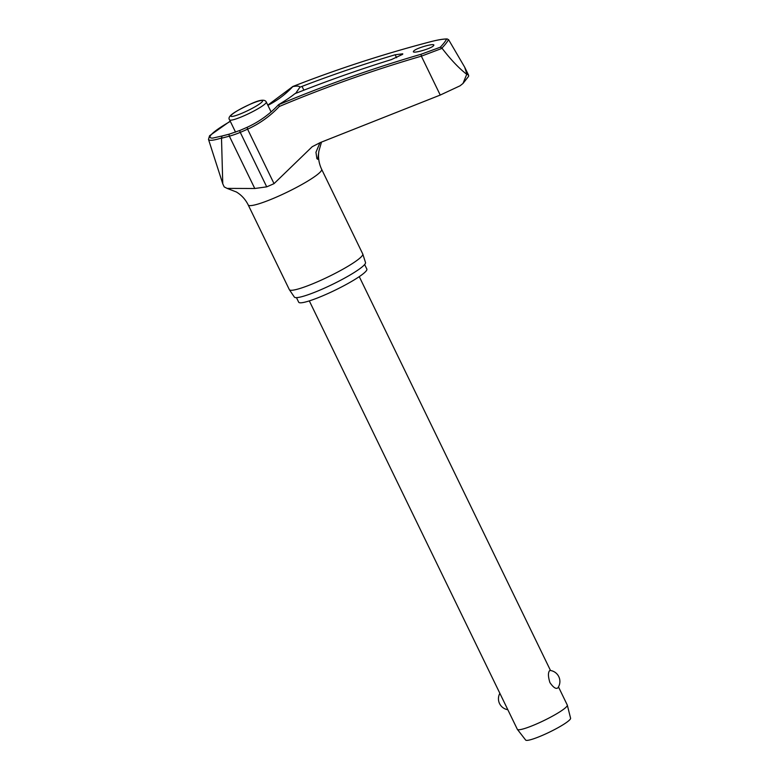 <?xml version="1.0" encoding="UTF-8"?>
<svg xmlns="http://www.w3.org/2000/svg" width="779" height="779" viewBox="0 0 779 779"><rect width="100%" height="100%" fill="white"/><g stroke="black" fill="none" stroke-linecap="round" stroke-linejoin="round"><path stroke-width="1.17" d="M247.128 127.318L247.586 129.168A103.996 101.202 -151.1 0 0 279.252 106.499L278.824 104.513A57.13 7.722 154.1 0 0 294.871 93.694L296.039 93.256M267.908 105.35A102.458 95.437 -136.4 0 0 292.787 86.605L292.661 86.566A1360.056 1266.936 43.6 0 1 430.865 41.667C437.71 39.914 442.969 39.038 446.64 39.038A213.865 28.911 154.1 0 1 444.088 42.855A213.865 28.911 154.1 0 1 440.262 47.227L441.927 48.084A215.247 29.096 -25.9 0 0 445.909 43.546A215.247 29.096 -25.9 0 0 448.538 39.612M292.807 86.508L267.81 105.155M430.865 41.667A1.665 0.526 75.4 0 1 430.943 41.628L430.943 41.628C438.246 39.768 443.679 38.882 447.243 38.95L448.714 39.875L464.683 67.179L466.845 74.005L468.637 75.32L468.598 76.342L462.989 83.47L466.845 74.005L466.017 73.752C458.461 67.763 450.496 59.292 442.112 48.337L441.927 48.084M230.204 121.135L209.57 135.741L208.49 139.383A47.918 6.475 -25.9 0 0 221.499 138.019L222.765 183.795L224.206 186.902L227.108 188.391L254.772 188.499L266.72 186.843A43.916 5.94 -25.9 0 0 274.033 183.64L312.204 146.715L320.266 142.576L440.242 95.057L421.361 56.166L442.112 48.337M462.989 83.47L460.058 85.807L440.242 95.057M364.64 264.529L366.851 269.086A37.898 5.122 154.1 0 1 366.227 270.897A37.898 5.122 154.1 0 1 330.413 292.417A37.898 5.122 154.1 0 1 298.678 302.184L296.458 297.627M321.639 169.286L362.751 253.954A40.81 5.511 154.1 0 1 362.79 254.051A40.81 5.511 154.1 0 1 362.069 255.911A40.81 5.511 154.1 0 1 323.86 278.921A40.81 5.511 154.1 0 1 289.379 289.7A40.81 5.511 154.1 0 1 289.321 289.603L248.209 204.935A40.81 5.511 154.1 0 0 282.397 194.419A40.81 5.511 154.1 0 0 320.958 171.244A40.81 5.511 154.1 0 0 321.639 169.286C318.845 163.337 317.929 157.251 318.903 151.048L317.774 159.305L316.897 158.643L315.953 152.275L319.974 142.693M289.379 289.7L294.345 297.062A39.563 5.346 -25.9 0 0 327.774 286.623A39.563 5.346 -25.9 0 0 364.815 264.315A39.563 5.346 -25.9 0 0 365.507 262.513L362.79 254.051M292.787 86.605A57.13 7.722 154.1 0 1 299.915 87.219L302.028 86.381A1360.621 1286.236 40.8 0 1 395.167 54.764L402.762 53.809L402.616 54.345L391.409 59.594A1360.621 1311.661 -145.6 0 0 296.935 92.905M413.639 51.151C415.558 48.123 436.61 42.29 433.572 45.63C431.654 48.649 410.601 54.481 413.639 51.151L413.493 51.696M433.718 45.075L433.572 45.63M321.493 142.08L318.903 151.048M295.64 93.402L299.915 87.219M309.312 300.898L517.334 729.3A27.762 3.749 -25.9 0 0 517.392 729.397A27.762 3.749 -25.9 0 0 540.947 721.977A27.762 3.749 -25.9 0 0 566.82 706.378A27.762 3.749 -25.9 0 0 567.316 705.151A27.762 3.749 -25.9 0 0 567.287 705.053L558.475 686.903M549.516 670.748L550.052 670.446A11.101 11.101 0 0 1 557.871 687.857L557.842 687.896C555.982 689.279 553.333 687.506 549.925 682.589C548.104 676.737 547.978 672.793 549.516 670.748M517.392 729.397L525.65 740.05A24.986 3.379 -25.9 0 0 546.848 733.38A24.986 3.379 -25.9 0 0 570.14 719.338A24.986 3.379 -25.9 0 0 570.588 718.228L567.316 705.151M221.499 138.019L222.093 135.984L229.377 134.105A1.665 0.584 74.4 0 0 229.279 134.163A1.665 0.584 74.4 0 0 229.357 136.169A103.996 95.72 -134.6 0 0 240.263 132.372A43.916 5.94 -25.9 0 0 247.586 129.168L274.033 183.64M230.321 121.378A45.581 6.164 154.1 0 0 210.836 135.147A45.581 6.164 154.1 0 0 212.794 138.078L222.093 135.984M240.234 130.366A1.665 0.613 67.2 0 0 240.088 130.375L229.377 134.105A1.665 0.584 74.4 0 1 229.493 134.105L222.278 135.965M221.538 138.224L229.357 136.169L254.772 188.499M440.262 47.227L421.04 54.267A1360.056 1323.424 -151.1 0 0 278.434 104.805M278.463 104.766C269.544 114.328 259.076 121.845 247.079 127.318L240.088 130.375A1.665 0.613 67.2 0 0 240.01 130.434A1.665 0.613 67.2 0 0 240.263 132.372L266.72 186.843M466.787 72.759A220.915 29.865 154.1 0 1 466.417 73.255A220.915 29.865 154.1 0 1 466.017 73.752M303.868 90.179L302.028 86.381M244.226 115.701A20.41 2.756 -25.9 0 0 265.951 103.003A20.41 2.756 -25.9 0 0 266.291 102.03C264.87 99.001 259.446 99.761 250.02 104.289C236.027 111.017 226.582 116.168 229.581 119.849A20.41 2.756 -25.9 0 0 244.226 115.701M262.299 101.611A17.625 2.386 -25.9 0 0 249.942 104.357A17.625 2.386 -25.9 0 0 231.168 115.321A17.625 2.386 -25.9 0 0 243.525 112.575A17.625 2.386 -25.9 0 0 262.299 101.611M279.252 106.499A1358.391 1321.797 28.9 0 1 421.361 56.166L421.04 54.267M395.167 54.764L396.599 57.724M271.092 111.903L266.291 102.03M550.51 670.515L359.265 276.642M499.865 693.329A11.101 11.101 0 0 0 507.83 709.718M235.55 132.148L229.581 119.849M430.943 41.628C383.833 53.936 337.765 68.903 292.729 86.527M468.637 75.32L464.888 67.598M227.108 188.391L236.368 191.975C241.49 195.052 245.434 199.375 248.209 204.935M208.49 139.383L222.765 183.795"/></g></svg>
